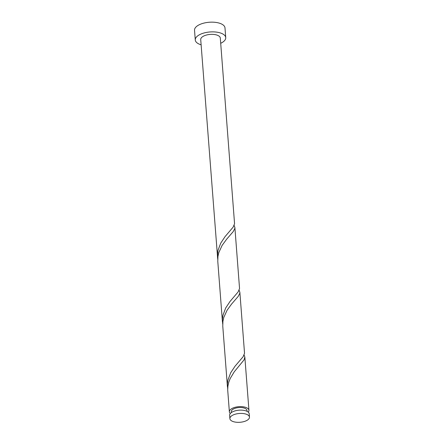 <?xml version="1.0" encoding="UTF-8"?>
<svg xmlns="http://www.w3.org/2000/svg" width="444" height="444" viewBox="0 0 444 444"><rect width="100%" height="100%" fill="white"/><g stroke="black" fill="none" stroke-linecap="round" stroke-linejoin="round"><path stroke-width="0.67" d="M232.118 421.151A9.824 4.412 175.6 0 0 243.146 421.8A9.824 4.412 175.6 0 0 249.467 417.121A9.824 4.412 175.6 0 0 247.241 414.602A9.824 4.412 175.6 0 0 236.208 413.952A9.824 4.412 175.6 0 0 229.887 418.631A9.824 4.412 175.6 0 0 232.118 421.151M229.887 418.631L229.631 415.329A9.824 4.412 -4.4 0 1 235.958 410.65A9.824 4.412 -4.4 0 1 246.986 411.299A9.824 4.412 -4.4 0 1 249.217 413.819L249.467 417.121M231.385 412.537L231.318 411.677A7.859 3.53 -4.4 0 1 236.38 407.936A7.859 3.53 -4.4 0 1 245.205 408.452A7.859 3.53 -4.4 0 1 246.986 410.472L247.053 411.333M220.707 43.296A15.279 6.865 175.6 0 0 225.741 37.635A15.279 6.865 175.6 0 0 222.272 33.711A15.279 6.865 175.6 0 0 205.117 32.706A15.279 6.865 175.6 0 0 195.277 39.982A15.279 6.865 175.6 0 0 198.746 43.906A15.279 6.865 175.6 0 0 201.121 44.805M225.741 37.635L224.991 27.916A15.279 6.865 175.6 0 0 221.528 23.993A15.279 6.865 175.6 0 0 204.368 22.988A15.279 6.865 175.6 0 0 194.533 30.264L195.277 39.982M222.45 322.017L217.782 261.35L217.943 256.46L218.798 252.647L222.089 245.454L226.618 239.238L233.167 231.674L234.782 228.599L234.876 227.439L239.549 288.522L238.151 291.897L230.036 301.443L225.713 307.947L222.938 315.323L222.416 319.175L222.705 324.07M217.466 257.22L217.949 250.527L220.729 243.151L225.047 236.641L233.167 227.095L234.565 223.721L220.302 38.056A9.824 4.412 175.6 0 0 218.071 35.531A9.824 4.412 175.6 0 0 207.043 34.887A9.824 4.412 175.6 0 0 200.716 39.56L217.721 259.274M234.876 227.439L234.138 225.419M230.303 413.514A9.824 4.412 -4.4 0 1 229.365 411.827L227.7 389.921L227.916 386.058L228.765 382.24L230.186 378.549L234.249 371.8L244.067 359.868L244.844 357.037L244.111 355.017M229.365 411.827A9.824 4.412 -4.4 0 1 235.686 407.148A9.824 4.412 -4.4 0 1 246.714 407.797A9.824 4.412 -4.4 0 1 248.945 410.323A9.824 4.412 -4.4 0 1 248.274 412.132M227.439 386.813L222.771 326.146L222.927 321.256L223.782 317.443L227.073 310.256L231.602 304.035L238.151 296.47L239.766 293.395L239.86 292.241L244.539 353.319L243.14 356.693L235.02 366.239L230.702 372.749L227.922 380.12L227.4 383.971L227.694 388.872M239.86 292.241L239.127 290.221M248.945 410.323L244.844 357.037"/></g></svg>
